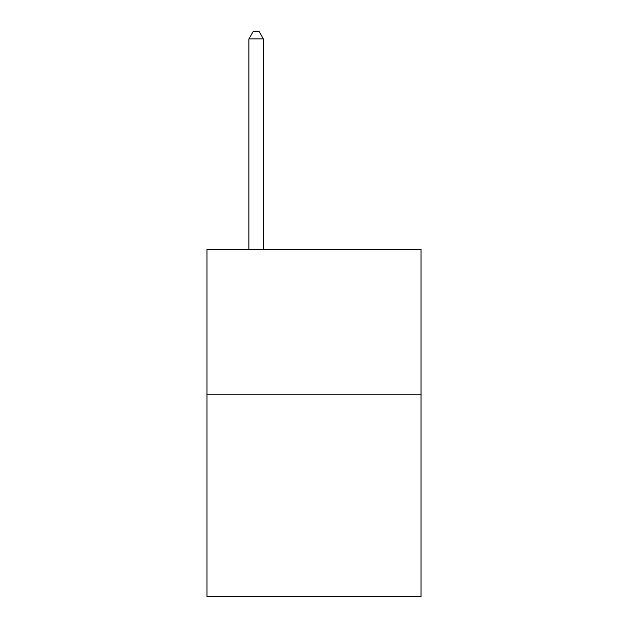 <?xml version="1.0" encoding="UTF-8"?>
<svg xmlns="http://www.w3.org/2000/svg" width="628" height="628" viewBox="0 0 628 628"><rect width="100%" height="100%" fill="white"/><g stroke="black" fill="none" stroke-linecap="round" stroke-linejoin="round"><path stroke-width="0.94" d="M421.027 394.125L421.027 596.6L206.973 596.6L206.973 249.497L421.027 249.497L421.027 394.125L206.973 394.125M263.383 249.497L263.383 38.92L248.916 38.92L248.916 249.497M248.916 38.92L253.257 31.4L259.042 31.4L263.383 38.92"/></g></svg>
